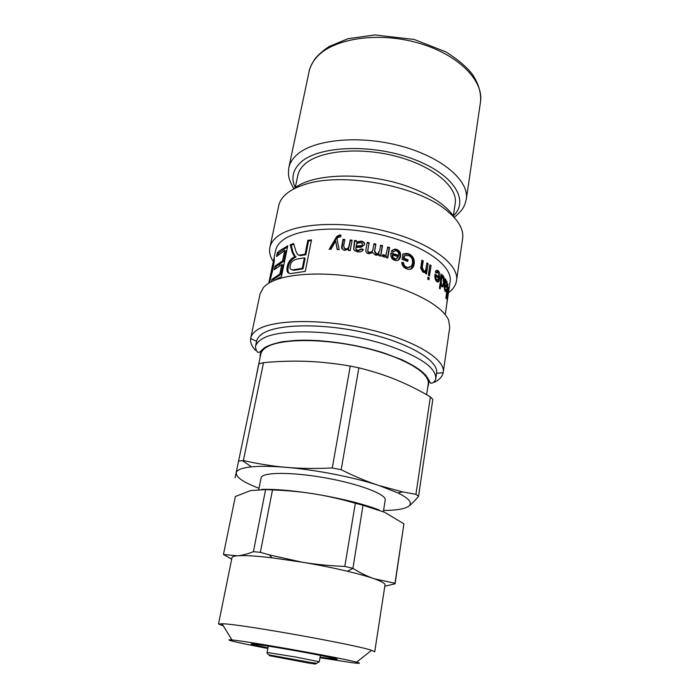<?xml version="1.0" encoding="UTF-8"?>
<svg xmlns="http://www.w3.org/2000/svg" width="699" height="699" viewBox="0 0 699 699"><rect width="100%" height="100%" fill="white"/><g stroke="black" fill="none" stroke-linecap="round" stroke-linejoin="round"><path stroke-width="1.05" d="M273.126 656.23L314.061 663.674L273.126 656.23M295.362 187.166L297.783 175.475C298.648 171.307 301.033 167.498 304.947 164.038C319.941 150.512 360.474 146.659 397.111 156.576C433.817 166.379 458.037 187.28 455.206 203.514L453.441 215.318M271.457 281.706L271.946 279.382L273.091 279.722L280.902 274.427L282.842 264.982L281.793 264.554L274.261 269.692L275.004 266.109L282.545 260.919L284.694 250.513L276.542 256.489L277.285 252.942L279.434 250.862L287.761 245.795L281.426 276.638L274.288 280.413M271.946 279.382L279.845 273.999L281.793 264.554M445.246 314.629L450.112 281.557C452.908 266.188 424.494 245.297 382.458 235.126C340.492 224.842 295.756 228.25 281.417 241.312C278.237 244.108 276.306 247.158 275.616 250.478L273.877 258.84C274.803 257.075 274.454 260.718 272.837 269.762L269.456 282.78M279.504 264.659L280.089 265.445M356.525 240.692L356.673 242.029L361.156 241.111C363.297 241.513 364.432 242.457 364.572 243.942L364.529 244.729L361.208 247.271L355.87 247.402L356.044 249.473L358.141 250.391L361.488 248.853L363.349 249.394C362.545 251.465 360.632 252.278 357.6 251.823L354.41 250.6L353.685 248.914L354.507 240.439L356.525 240.692L356.682 241.627M380.632 245.157L382.519 245.62L380.71 256.114L379.015 255.703L379.277 254.218L377.818 255.083L375.573 255.144L372.698 252.592L368.854 253.737C366.547 253.309 365.577 251.911 365.944 249.534L367.228 242.352L369.159 242.702L367.989 249.307C367.63 251.081 368.155 252.068 369.561 252.269L371.885 251.789L372.89 249.735L373.956 243.654L375.87 244.065L374.681 250.862L376.272 253.685L377.862 253.615L379.697 250.592L380.632 245.157M387.727 246.992L389.561 247.507L387.779 257.992L386.119 257.529L386.39 255.939L384.529 257.188L381.89 256.061L382.825 254.567L384.834 255.371L386.128 254.462L387.727 246.992M438.037 272.208L436.281 273.099L435.311 272.077C435.914 270.417 436.761 269.893 437.854 270.496L438.247 270.793C439.785 272.304 440.309 274.768 439.828 278.211C439.295 281.391 438.352 282.571 436.989 281.741L436.683 281.505C435.145 280.124 434.577 277.66 434.961 274.104L439.042 277.057L438.037 272.208M445.831 279.652L445.744 281.042L446.897 281.243L447.177 285.629L446.268 287.42L445.018 286.249L444.861 288.381L445.403 290.024L446.154 289.054L446.451 290.006C446.137 291.719 445.717 292.191 445.193 291.422L444.293 287.202L445.315 278.849L445.831 279.652L445.298 279.644M448.863 288.862L446.844 303.252L448.382 288.748L446.242 298.805L445.892 297.757L447.937 283.943L446.486 296.245L448.732 287.175L447.142 300.5L448.863 288.862M273.335 262.195L273.755 259.338M268.984 283.06L271.867 271.282L273.038 262.772M307.831 240.36L311.501 239.871L305.271 271.387L291.579 273.44C287.63 273.894 286.197 271.631 287.272 266.642C288.075 261.994 290.723 258.578 295.214 256.411L293.694 255.327L292.095 251.902L290.225 244.764L293.641 243.567L295.275 249.115C296.603 253.475 297.896 255.467 299.163 255.091L305.07 254.244L307.831 240.36L308.582 240.902L311.37 240.517M441.532 274.183L442.205 274.908L442.013 276.184L443.358 275.974C444.302 277.398 444.547 279.81 444.092 283.209C443.62 286.275 442.913 287.455 441.96 286.765L440.903 283.951L440.143 288.993L439.418 288.233L441.532 274.183M429.929 264.834L431.082 265.594L429.492 275.895L428.33 275.144L429.929 264.834M428.033 277.057L429.195 277.809L428.88 279.818L427.718 279.076L428.033 277.057M426.862 262.938L428.103 263.68L426.495 274.008L425.376 273.335L425.604 271.867L422.921 272.191L420.676 268.25L421.873 260.142L423.236 260.867L422.24 267.149L423.76 270.967C424.809 271.562 425.551 270.758 425.988 268.565L426.862 262.938M404.118 258.254L408.041 259.783L407.77 261.487L402.065 259.303L402.947 253.964L407.185 253.396L408.88 253.868C413.004 255.895 414.778 259.277 414.184 264.012C413.441 268.075 411.379 269.823 407.998 269.264L406.582 268.827C403.576 267.612 401.969 265.48 401.776 262.422L403.48 262.553C403.638 264.781 404.756 266.328 406.835 267.175L407.954 267.525L411.528 266.066L412.471 263.374C412.899 259.416 411.641 256.83 408.697 255.624L404.555 255.589L404.118 258.254L403.48 258.621L407.351 260.133L407.168 261.251M396.263 250.827L395.346 250.67L393.126 252.112L391.291 251.308L394.717 249.071L396.499 249.386C399.636 250.53 400.973 252.872 400.51 256.393C399.924 259.346 398.465 260.753 396.123 260.622L394.769 260.343C391.789 259.303 390.496 256.987 390.881 253.396L390.968 252.924L398.788 255.415C398.937 253.003 398.098 251.474 396.263 250.827M350.199 239.958L352.121 240.159L350.199 250.635L348.46 250.443L348.74 248.958L344.817 250.329L343.226 249.936L341.558 247.481L342.964 239.338L344.86 239.477L343.681 245.821L344.555 248.573L345.507 248.818C347.289 249.167 348.504 248.119 349.151 245.664L350.199 239.958L350.348 240.517L352.025 240.692M339.74 234.899L340.911 235.179L340.806 236.839L338.019 237.302L336.962 239.006L339.198 249.665L337.163 249.552L335.677 240.989L330.994 249.316L329.177 249.29L336.761 236.463L339.74 234.899L340.885 235.633M329.911 249.298L337.11 237.031L340.055 235.476M337.372 249.56L335.677 240.989M336.359 243.977L336.018 243.409M343.821 247.962L345.708 249.368C347.464 249.718 348.661 248.669 349.299 246.214L350.348 240.517M341.951 248.923L343.218 239.906L344.764 240.019M348.714 250.469L348.74 248.958M343.218 239.906L342.964 239.338M392.62 254.952L392.96 257.162L395.005 258.883L395.817 259.041L398.447 256.839L392.62 254.952L392.148 255.38L392.48 257.573L394.489 259.294L397.093 258.779M393.607 251.457L392.978 252.051M390.872 253.466L398.229 255.817L398.788 255.415M391.982 250.268L394.245 249.499L395.992 249.796C399.077 250.932 400.387 253.256 399.924 256.786L398.29 260.168M404.555 255.589L403.926 255.956L403.48 258.621M401.811 262.841L402.842 262.911C402.991 265.139 404.092 266.677 406.145 267.516L409.675 267.516M402.921 254.121L408.19 254.218C412.261 256.218 414 259.582 413.406 264.318L410.593 269.246M407.351 260.133L408.041 259.783M402.842 262.911L403.48 262.553M426.748 263.654L425.656 273.501M421.768 260.806L422.345 261.12L421.357 267.402L422.528 271.046L424.153 271.063M425.604 271.867L424.092 272.566M427.15 263.89L428.103 263.68M422.345 261.12L423.236 260.867M427.919 277.791L427.998 279.251M428.199 277.975L429.195 277.809M429.806 265.594L428.609 275.319M430.086 265.777L431.082 265.594M441.943 285.087L442.048 285.192C442.616 285.769 443.105 284.843 443.498 282.413L442.974 277.188C442.371 276.647 441.864 277.52 441.445 279.81C441.113 282.606 441.279 284.362 441.943 285.087L441.113 285.113M442.327 277.206L441.043 277.424M440.169 283.191L440.309 283.977M442.502 285.288L441.882 286.686M442.161 275.948L442.755 277.066M441.418 274.943L442.205 274.908M440.055 283.986L440.903 283.951M441.226 276.219L442.013 276.184M291.658 269.753L294.043 270.295L303.034 268.809L305.113 258.368L304.353 257.844L296.996 259.093C292.977 260.124 290.705 262.343 290.19 265.76C289.535 268.565 290.522 269.91 293.152 269.805L302.283 268.294L304.353 257.844M303.034 268.809L302.283 268.294M298.552 254.943L300.317 255.607L305.821 254.777L308.582 240.902M295.266 256.437L293.038 252.383L291.212 245.235L293.851 244.292M289.133 273.405C287.962 272.191 287.665 270.094 288.241 267.105C289.045 262.466 291.666 259.058 296.096 256.909L295.214 256.411M305.821 254.777L305.07 254.244M300.002 255.607L299.163 255.091M291.212 245.235L290.225 244.764M294.602 255.825L293.694 255.327M278.071 254.969L278.42 253.291L287.551 246.808M275.747 268.364L276.14 266.468L283.593 261.347L285.734 250.95L284.694 250.513M278.42 253.291L277.285 252.942M283.593 261.347L282.545 260.919M276.14 266.468L275.004 266.109M280.902 274.427L279.845 273.999M444.608 284.895L446.023 285.507L446.818 284.869L446.504 282.221L445.639 282.711L445.211 284.904M444.704 284.275L445.307 284.283M444.564 285.175L445.481 285.489M445.892 282.204L445.036 281.994M445.254 290.015L444.983 291.072M444.852 285.463L446.023 285.507L445.717 286.808M445.621 281.033L446.014 282.09M445.167 281.033L445.744 281.042M445.875 289.98L446.451 290.006M444.267 288.364L444.861 288.381M444.415 286.241L445.018 286.249M435.529 279.888L436.962 280.229M436.892 280.081L438.789 278.429L435.844 275.878L435.905 278.123L436.892 280.081L435.809 280.177M434.804 276L435.844 275.878M436.858 272.156L435.652 272.435M434.909 274.506L437.95 277.136L439.042 277.057M438.858 277.075L438.71 278.359M438.491 279.469L437.259 281.889M436.403 270.434L438.264 272.444M387.639 247.533L389.151 247.953L387.456 257.896M382.519 255.056L384.45 255.817L385.691 255.004M389.151 247.953L389.561 247.507M380.544 245.69L382.204 246.1L380.483 256.052M373.869 244.178L375.651 244.563L374.463 251.352L376.027 254.165L377.582 254.095L378.893 252.872M367.132 242.876L369.028 243.217L367.866 249.814C367.508 251.588 368.024 252.575 369.404 252.767L371.693 252.295L372.532 250.924M382.204 246.1L382.519 245.62M375.651 244.563L375.87 244.065M369.028 243.217L369.159 242.702M362.44 244.589L362.423 244.965C362.405 245.934 361.4 246.389 359.408 246.319L356.158 246.555L356.106 246.013L359.4 245.786C361.418 245.856 362.44 245.41 362.449 244.432L362.414 243.715L360.448 242.431L356.874 243.636L356.106 246.013M354.673 240.998L356.577 241.242M353.764 249.499L354.751 241.513M355.765 248.931L356.132 250.059L358.159 250.924L361.453 249.377L363.122 249.866M356.673 242.029L356.726 242.57L361.147 241.644C363.253 242.046 364.371 242.981 364.511 244.458L364.52 244.799M353.764 249.456L353.685 248.914M361.453 249.377L361.488 248.853M356.097 250.006L356.044 249.473M434.533 382.283C439.514 379.671 442.388 376.49 443.166 372.733L436.613 373.222C438.989 360.894 409.107 342.798 365.525 332.864C322.012 322.842 276.227 323.89 262.151 333.947C259.023 336.097 257.18 338.499 256.629 341.164L255.441 346.844C255.983 344.223 257.817 341.855 260.945 339.758C276.481 327.639 339.828 329.579 386.521 344.983C419.994 356.455 436.412 367.788 435.774 378.963C434.009 384.118 429.92 383.305 430.558 382.965C428.697 380.946 430.698 382.432 425.918 375.372C420.789 370.164 412.794 364.948 401.934 359.732L382.58 352.532C361.689 346.32 340.195 342.344 318.106 340.605C304.327 340.02 292.252 340.422 281.863 341.82C273.248 343.751 267.359 345.804 264.178 347.98C258.613 352.969 260.29 351.833 258.691 352.41C257.215 352.523 256.131 350.662 255.441 346.844M428.898 382.213L429.623 381.811M426.626 394.69L428.234 383.9C430.383 372.829 402.545 356.455 362.178 347.289C321.872 338.045 279.329 338.613 266.066 347.499C263.06 349.439 261.312 351.632 260.806 354.078L256.76 373.598M448.461 292.767C453.109 289.299 455.8 285.262 456.526 280.666L462.642 238.516C463.909 229.403 458.387 219.905 446.084 210.032C416.123 185.086 340.824 171.674 304.091 184.746C295.668 187.454 289.255 190.949 284.869 195.222C281.557 198.472 279.513 201.976 278.718 205.751L269.901 247.42C268.984 252.033 270.155 256.804 273.396 261.723M456.526 280.666C459.514 264.187 429.099 241.714 383.943 230.819C338.866 219.809 291.002 223.671 275.922 237.774C272.636 240.727 270.635 243.942 269.901 247.42M443.166 372.733L449.728 327.534L448.714 320.395C442.93 305.262 407.963 287.036 364.878 278.718C321.828 270.321 279.862 273.685 265.969 285.131L263.514 287.411L260.098 293.763L250.653 338.447C250.085 342.23 251.684 346.206 255.45 350.382M443.227 372.357C445.779 359.129 413.791 339.644 366.966 328.993C320.212 318.255 271.229 319.557 256.446 330.452C253.221 332.733 251.308 335.267 250.723 338.063M273.152 656.37C273.833 656.046 313.545 663.141 312.313 663.368L273.152 656.37M259.023 488.278C243.505 482.415 235.904 477.251 236.236 472.769C236.9 469.833 241.985 467.858 251.483 466.853C260.325 465.997 271.955 466.163 286.363 467.36C272.427 466.172 258.097 463.9 243.392 460.527L263.514 362.65C278.691 361.261 293.064 360.824 306.634 361.348C320.168 361.837 334.716 363.41 350.26 366.058L332.287 467.963C315.564 468.767 300.255 468.566 286.363 467.36C316.114 469.815 354.166 477.312 379.041 485.543L398.046 492.961C409.387 498.649 412.882 503.114 408.531 506.356C411.379 504.32 414.708 500.982 418.535 496.334L432.803 399.444L430.366 396.84L415.922 494.359L402.441 491.851L379.041 485.543C367.351 481.751 354.734 476.473 341.182 469.719L358.858 367.831C372.497 371.195 384.878 375.162 396.01 379.74C407.185 384.293 418.64 389.998 430.366 396.84M258.901 363.847L235.091 477.766L258.901 363.847L263.514 362.65M350.26 366.058L358.858 367.831M238.761 461.104L243.392 460.527M332.287 467.963L341.182 469.719M415.922 494.359L418.535 496.334M408.531 506.356C404.555 509.003 396.228 510.375 383.568 510.462M258.787 489.44L261.164 477.627C262.649 472.017 292.313 471.869 326.04 478.002C359.775 484.066 386.617 494.429 385.21 500.047L383.375 511.72M218.525 623.971L231.972 557.662C232.164 556.745 233.955 556.124 237.345 555.81C244.143 555.242 255.703 555.906 272.033 557.819L301.916 562.145C318.194 564.879 333.336 567.911 347.351 571.232C358.543 573.914 367.447 576.404 374.052 578.72C381.549 581.385 385.201 583.455 385 584.923L374.725 651.791L371.553 650.332C356.307 644.862 244.641 624.81 223.663 623.796L218.525 623.971L223.374 625.937M267.822 648.462C239.198 643.054 221.338 638.938 231.972 639.978C246.66 641.035 342.423 658.091 356.569 662.171C361.558 663.526 359.994 663.692 351.885 662.652L320.002 657.759M320.098 657.156L335.328 659.297C343.847 660.144 322.973 655.627 294.366 650.533C265.769 645.43 244.624 642.468 252.907 644.618L267.935 647.868M261.557 489.396C275.1 489.012 292.663 490.506 314.244 493.896C340.929 498.335 362.554 503.691 379.12 509.964M374.052 578.72C367.499 576.448 360.457 573.014 352.925 568.409L362.999 505.272L384.511 512.227L403.917 523.839L394.97 583.272L374.052 578.72M301.916 562.145L269.307 554.892L260.369 552.324L272.488 489.938C287.359 490.48 301.278 491.799 314.244 493.896C327.211 495.967 340.911 499.086 355.345 503.271L344.799 566.417C329.456 565.797 315.153 564.373 301.916 562.145M237.345 555.81L223.435 554.508L235.362 496.517L250.478 490.602L265.594 489.588L253.396 551.668C247.367 554.045 242.02 555.425 237.345 555.81M223.435 554.508L231.675 559.113M265.594 489.588L272.488 489.938M355.345 503.271L362.999 505.272M253.396 551.668L260.369 552.324M344.799 566.417L352.637 568.235M384.799 586.225L395.049 583.84L403.917 523.839M394.97 583.272L395.049 583.84M295.118 187.367C290.915 178.114 292.802 169.77 300.753 162.351C318.29 145.96 370.986 143.47 412.061 158.621C453.301 173.57 469.868 200.106 453.599 215.598M293.729 188.599C287.944 177.887 288.154 175.545 288.818 167.734C289.779 163.147 292.365 158.918 296.568 155.064C313.117 139.503 358.884 134.75 400.483 145.951C442.152 157.039 469.475 180.901 466.294 199.346C464.215 206.904 463.603 209.176 454.481 217.232M288.818 167.734L309.107 71.508C310.216 66.213 312.89 61.285 317.119 56.733C333.799 38.375 378.299 31.507 418.22 42.98C458.229 54.304 484.049 80.717 480.475 102.037L466.294 199.346M337.11 237.031L336.761 236.463M335.651 239.338L335.293 238.77M349.299 246.214L349.151 245.664M345.708 249.368L345.507 248.818M342.029 246.31L341.767 245.751M341.811 248.04L341.558 247.481M394.489 259.294L395.005 258.883M392.48 257.573L392.96 257.162M399.924 256.786L400.51 256.393M395.992 249.796L396.499 249.386M406.145 267.516L406.835 267.175M413.406 264.318L414.184 264.012M408.19 254.218L408.88 253.868M422.528 271.046L423.437 270.819M421.357 267.402L422.24 267.149M440.676 279.836L441.445 279.81M443.367 283.209L444.092 283.209M442.214 276.009L443.358 275.974M294.995 270.146L294.122 269.648M301.828 255.406L301.016 254.882M293.038 252.383L292.095 251.902M288.241 267.105L287.272 266.642M272.479 271.439L271.867 271.282M274.358 259.696L273.711 259.556M444.94 282.693L445.639 282.711M444.477 289.797L445.272 289.823M444.354 286.677L444.948 286.686M446.635 285.603L447.177 285.629M445.717 281.208L446.897 281.243M435.005 278.219L435.905 278.123M438.719 278.281L439.828 278.211M437.172 270.906L438.247 270.793M383.768 255.764L384.127 255.31M376.027 254.165L376.272 253.685M374.463 251.352L374.681 250.862M369.404 252.767L369.561 252.269M367.866 249.814L367.989 249.307M359.408 246.319L359.4 245.786M362.423 244.965L362.449 244.432M354.402 245.436L354.323 244.886M353.965 247.804L353.886 247.263M358.159 250.924L358.141 250.391M361.147 241.644L361.156 241.111M293.763 188.966C311.754 172.47 370.295 171.342 412.454 188.241C433.642 196.707 447.596 206.485 454.315 217.564M260.203 356.997C259.119 347.7 271.221 342.161 296.516 340.369C321.199 339.207 355.485 344.013 382.545 352.549C417.548 364.642 432.629 376.071 427.797 386.844M267.132 652.455L267.07 652.473C266.913 653.591 267.892 654.465 270.032 655.094L312.121 662.757L316.813 663.246L319.312 661.778L295.703 657.034L267.132 652.455M294.943 659.839C315.581 663.543 323.191 665.422 307.464 662.835L269.237 655.662L294.943 659.839M314.096 663.5L314.174 663.063M271.378 655.889L271.465 655.452M309.107 71.508C309.141 69.472 310.976 65.435 314.594 59.398C317.818 55.169 322.667 50.87 329.124 46.51L348.111 38.672L374.865 34.95L414.227 39.467L446.058 51.971C457.906 59.546 466.574 66.859 472.052 73.911C478.492 83.225 481.296 92.6 480.475 102.037M273.056 262.684L268.766 283.191M344.773 249.132L344.555 248.573M395.276 259.443L395.817 259.041M394.245 249.499L394.717 249.071M407.229 267.848L407.954 267.525M406.538 253.754L407.185 253.396M422.843 271.195L423.76 270.967M441.148 285.209L442.048 285.192M442.284 275.817L443.175 275.79M294.043 270.295L293.152 269.805M300.317 255.607L299.478 255.091M274.069 262.649L273.344 262.483M274.375 258.953L273.877 258.84M444.529 289.989L445.403 290.024M445.796 280.981L446.757 281.007M435.984 280.308L437.067 280.22M436.779 270.609L437.854 270.496M384.45 255.817L384.834 255.371M377.582 254.095L377.862 253.615M371.693 252.295L371.885 251.789M356.132 250.059L356.079 249.508M364.511 244.458L364.572 243.942M436.613 373.222L435.774 378.963M256.594 341.33L250.653 338.447M319.312 661.778L320.404 655.4M267.07 652.473L268.259 646.121M251.483 466.853L242.387 460.632M398.046 492.961L402.441 491.851M428.679 380.903L428.828 379.95M261.417 351.108L261.618 350.164M356.569 662.171L371.553 650.332M231.972 639.978L222.002 623.691M253.658 644.041L252.907 644.618M334.812 658.493L335.328 659.297M272.033 557.819L269.307 554.892M347.351 571.232L352.925 568.409"/></g></svg>
